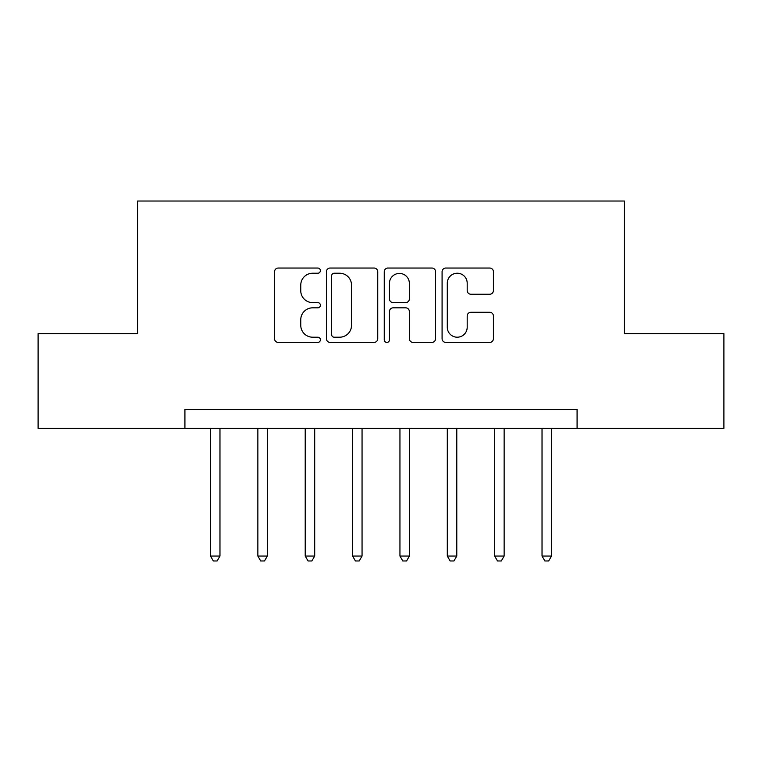 <?xml version="1.0" encoding="UTF-8"?>
<svg xmlns="http://www.w3.org/2000/svg" width="762" height="762" viewBox="0 0 762 762"><rect width="100%" height="100%" fill="white"/><g stroke="black" fill="none" stroke-linecap="round" stroke-linejoin="round"><path stroke-width="1.14" d="M320.383 270.634A2.6 2.6 0 0 0 317.773 268.034L278.263 268.034A3.715 3.715 0 0 0 274.539 271.748L274.539 338.69A3.715 3.715 0 0 0 278.263 342.414L317.773 342.414A2.6 2.6 0 0 0 320.383 339.804A2.6 2.6 0 0 0 317.773 337.204L312.658 337.204A11.897 11.897 0 0 1 300.761 325.307L300.761 319.726A11.897 11.897 0 0 1 312.658 307.829L317.773 307.829A2.6 2.6 0 0 0 320.383 305.219A2.6 2.6 0 0 0 317.773 302.619L312.658 302.619A11.897 11.897 0 0 1 300.761 290.713L300.761 285.14A11.897 11.897 0 0 1 312.658 273.234L317.773 273.234A2.6 2.6 0 0 0 320.383 270.634M489.69 294.246A3.715 3.715 0 0 0 493.414 290.532L493.414 271.748A3.715 3.715 0 0 0 489.69 268.034L445.808 268.034A3.715 3.715 0 0 0 442.084 271.748L442.084 338.69A3.715 3.715 0 0 0 445.808 342.414L489.69 342.414A3.715 3.715 0 0 0 493.414 338.69L493.414 316.011A3.715 3.715 0 0 0 489.69 312.287L470.906 312.287A3.715 3.715 0 0 0 467.192 316.011L467.192 327.26A9.944 9.944 0 0 1 457.238 337.204A9.944 9.944 0 0 1 447.294 327.26L447.294 283.188A9.944 9.944 0 0 1 457.238 273.234A9.944 9.944 0 0 1 467.192 283.188L467.192 290.532A3.715 3.715 0 0 0 470.906 294.246L489.69 294.246M184.918 428.358L38.1 428.358L38.1 333.642L137.56 333.642L137.56 201.025L624.44 201.025L624.44 333.642L723.9 333.642L723.9 428.358L577.082 428.358L577.082 409.413L184.918 409.413L184.918 428.358L577.082 428.358M377.742 271.748A3.715 3.715 0 0 0 374.028 268.034L330.137 268.034A3.715 3.715 0 0 0 326.422 271.748L326.422 338.69A3.715 3.715 0 0 0 330.137 342.414L374.028 342.414A3.715 3.715 0 0 0 377.742 338.69L377.742 271.748M387.972 268.034L431.863 268.034A3.715 3.715 0 0 1 435.578 271.748L435.578 338.69A3.715 3.715 0 0 1 431.863 342.414L413.08 342.414A3.715 3.715 0 0 1 409.356 338.69L409.356 311.544A3.715 3.715 0 0 0 405.641 307.829L393.182 307.829A3.715 3.715 0 0 0 389.458 311.544L389.458 339.804A2.6 2.6 0 0 1 386.858 342.414A2.6 2.6 0 0 1 384.258 339.804L384.258 271.748A3.715 3.715 0 0 1 387.972 268.034M334.232 273.234A2.6 2.6 0 0 0 331.632 275.844L331.632 334.604A2.6 2.6 0 0 0 334.232 337.204L339.623 337.204A11.897 11.897 0 0 0 351.53 325.307L351.53 285.14A11.897 11.897 0 0 0 339.623 273.234L334.232 273.234M409.356 283.369A9.944 9.944 0 0 0 399.412 273.425A9.944 9.944 0 0 0 389.458 283.369L389.458 298.894A3.715 3.715 0 0 0 393.182 302.619L405.641 302.619A3.715 3.715 0 0 0 409.356 298.894L409.356 283.369M210.493 428.358L210.493 556.05L219.97 556.05L219.97 428.358M219.97 556.05L217.132 560.975L213.341 560.975L210.493 556.05M257.861 428.358L257.861 556.05L267.329 556.05L267.329 428.358M267.329 556.05L264.49 560.975L260.699 560.975L257.861 556.05M305.219 428.358L305.219 556.05L314.696 556.05L314.696 428.358M314.696 556.05L311.849 560.975L308.067 560.975L305.219 556.05M352.587 428.358L352.587 556.05L362.055 556.05L362.055 428.358M362.055 556.05L359.216 560.975L355.425 560.975L352.587 556.05M399.945 428.358L399.945 556.05L409.413 556.05L409.413 428.358M409.413 556.05L406.575 560.975L402.784 560.975L399.945 556.05M447.304 428.358L447.304 556.05L456.781 556.05L456.781 428.358M456.781 556.05L453.933 560.975L450.152 560.975L447.304 556.05M494.671 428.358L494.671 556.05L504.139 556.05L504.139 428.358M504.139 556.05L501.301 560.975L497.51 560.975L494.671 556.05M542.03 428.358L542.03 556.05L551.507 556.05L551.507 428.358M551.507 556.05L548.659 560.975L544.868 560.975L542.03 556.05"/></g></svg>

